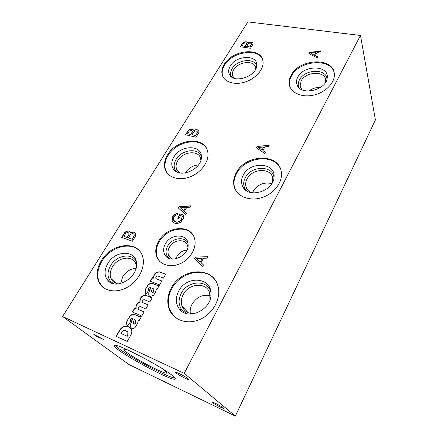 <?xml version="1.0" encoding="UTF-8"?>
<svg xmlns="http://www.w3.org/2000/svg" width="438" height="438" viewBox="0 0 438 438"><rect width="100%" height="100%" fill="white"/><g stroke="black" fill="none" stroke-linecap="round" stroke-linejoin="round"><path stroke-width="0.66" d="M62.579 316.504L247.859 21.9L360.474 35.456L375.421 119.93L235.343 416.1L128.931 364.525L62.579 316.504L184.223 373.357L235.343 416.1M240.227 46.767L250.509 48.251L252.874 44.391L252.95 43.417C252.14 41.763 250.47 41.539 247.941 42.749C246.556 41.287 244.727 41.429 242.455 43.181L240.227 46.767M185.52 134.729L196.054 137.22L198.797 132.741L198.89 131.247C197.998 129.473 196.306 129.199 193.82 130.425C192.501 128.569 190.596 128.613 188.11 130.568L185.52 134.729M121.676 237.396L132.396 241.228L135.621 235.956L135.714 233.64C134.718 231.822 133.026 231.532 130.65 232.759L130.546 232.419C129.177 230.388 127.234 230.415 124.715 232.507L121.676 237.396M317.172 57.854L317.747 56.809L315.322 55.566L317.052 52.434L320.408 51.952L321.016 50.852L309.524 52.5L308.916 53.6L317.172 57.854M264.683 153.453L265.351 152.227L262.909 150.552L264.935 146.883L268.478 146.538L269.189 145.246L257.079 146.44L256.361 147.726L264.683 153.453M202.684 266.364L203.484 264.908L201.053 262.658L203.456 258.3L207.196 258.146L208.039 256.613L195.266 257.155L194.417 258.677L202.684 266.364M185.893 214.582L186.659 213.268L184.442 211.346L186.747 207.42L190.218 207.179L191.023 205.794L179.164 206.626L178.354 208.001L185.893 214.582M172.796 222.082C174.992 223.878 177.664 223.884 180.817 222.104L183.582 218.02L183.719 215.102L180.106 213.968L177.625 218.184L178.792 218.557L180.522 215.611L182.328 216.18L181.299 219.931C179.668 221.551 177.855 222.225 175.857 221.962L173.3 219.991L173.82 216.969C174.778 215.622 176.043 214.883 177.609 214.751L177.987 213.47C175.786 213.656 174.028 214.708 172.725 216.618L171.97 220.741L172.796 222.082M150.278 281.256L159.596 284.903L161.868 280.939L156.404 278.825L155.78 278.19C155.731 276.674 156.476 275.956 158.008 276.044L163.473 278.135L165.723 274.21L159.41 271.823C155.326 272.097 153.426 274.172 153.716 278.059L152.397 277.61L150.278 281.256M149.873 296.531L153.607 295.36L155.66 291.774L156.421 288.921L157.143 289.217L159.29 285.472L157.308 285.308L152.687 283.495C151.187 282.959 149.736 283.359 148.34 284.689L145.367 289.31L145.055 293.279L145.827 294.506L148.4 290.816L148.115 290.35L148.602 288.105L150.48 287.388L148.8 292.6L148.728 295.168L149.873 296.531M132.407 312.004L141.764 316.028L144.14 311.878L138.622 309.54L138.227 309.036C138.101 307.509 138.808 306.715 140.357 306.655L145.816 308.954L148.17 304.848L142.657 302.559L142.24 302.034C142.115 300.55 142.81 299.767 144.332 299.685L149.829 301.952L152.161 297.889L145.816 295.321C142.005 295.398 140.007 297.369 139.821 301.229L139.974 301.87C136.787 303.375 135.452 305.675 135.972 308.768L134.619 308.199L132.407 312.004M131.624 328.27L131.909 328.38C133.026 328.697 134.105 328.38 135.134 327.421L137.57 323.348L138.397 320.342L139.12 320.671L141.364 316.756L139.366 316.543L134.723 314.544C133.218 313.953 131.745 314.347 130.305 315.721L127.201 320.55C126.467 322.127 126.368 323.605 126.9 324.985L127.567 326.047L130.239 322.198L130.502 319.34C131.055 318.514 131.69 318.273 132.413 318.618L130.617 324.093L130.557 326.983L131.624 328.27M116.07 336.302L127.201 341.443L130.852 335.075C131.909 333.072 132.101 331.183 131.427 329.414L129.369 327.17L128.257 326.639C125.306 325.467 122.58 326.403 120.083 329.464L116.07 336.302M158.748 240.966C166.818 226.074 190.694 223.977 194.461 238.272C197.226 246.829 190.979 258.617 180.845 263.391C170.743 268.275 159.498 264.864 156.607 256.4C154.992 251.428 155.704 246.282 158.748 240.966M224.3 64.271C232.441 49.812 260.856 46.844 262.893 60.74C264.53 68.323 256.46 78.276 245.515 81.873C234.587 85.569 223.78 81.999 222.115 74.531C221.387 71.241 222.115 67.819 224.3 64.271M167.661 154.707C176.695 138.901 204.207 135.994 207.546 151.044C210.037 159.744 202.438 171.696 191.05 176.459C179.695 181.343 167.672 177.773 165.082 169.183C163.741 164.551 164.6 159.728 167.661 154.707M101.43 260.462C111.34 243.424 137.22 240.057 142.317 255.693C146.106 265.494 139.536 280.156 127.825 287.005C116.169 293.98 102.569 291.226 98.55 281.53C96.021 274.905 96.979 267.886 101.43 260.462M291.199 75.133C299.302 58.763 332.792 56.863 334.265 73.349C335.579 81.906 326.217 92.122 314.161 94.991C302.132 97.981 290.712 92.971 289.321 84.6C288.795 81.49 289.425 78.336 291.199 75.133M236.328 172.572C245.466 154.395 278.261 152.878 281.191 171.253C283.386 181.305 274.418 193.733 261.798 197.637C249.211 201.672 236.449 196.219 234.089 186.374C233.016 181.825 233.761 177.226 236.328 172.572M171.472 287.739C181.666 267.853 212.737 265.992 217.878 285.762C221.535 297.429 213.689 313.082 200.648 319.121C187.656 325.308 173.054 320.255 169.057 308.801C166.774 301.913 167.579 294.894 171.472 287.739M360.474 35.456L184.223 373.357M103.384 339.428L93.748 334.271L96.272 336.253L103.384 339.428M188.039 378.689L188.302 378.925C191.444 382.144 171.094 371.052 176.503 372.492C178.764 373.088 186.161 377.058 188.039 378.689M223.188 407.805L223.364 407.959C225.707 410.318 208.608 401.137 212.775 402.27C214.636 402.752 221.71 406.508 223.188 407.805M172.331 375.525C174.757 377.463 175.72 378.64 175.227 379.051C172.463 382.325 110.529 348.215 114.334 345.483C114.597 342.04 160.779 365.867 172.331 375.525M174.97 377.978C167.705 377.945 119.256 351.446 115.287 345.325M163.144 369.19L166.911 372.727C167.557 376.85 118.49 349.814 124.299 349.228C125 349.141 126.604 349.584 129.111 350.57M175.961 258.781L177.007 256.296C179.377 252.529 182.668 250.448 186.889 250.054M172.862 259.099C170.667 258.305 169.183 256.86 168.416 254.752C167.628 252.277 167.984 249.709 169.473 247.054C173.503 239.471 185.613 238.42 187.552 245.598L187.875 247.12M169.128 258.382L167.508 256.679C165.504 253.482 165.58 249.906 167.738 245.948C172.118 237.785 184.989 236.049 187.99 243.342M165.433 243.742C170.99 233.273 187.995 233.525 188.094 244.311C189.353 255.502 170.639 264.432 165.159 255.288C163.007 251.845 163.1 247.996 165.433 243.742M159.443 261.086L157.138 257.007C155.523 252.042 156.235 246.901 159.268 241.59C166.259 228.921 185.663 224.721 192.704 234.615M233.963 78.188L232.496 75.5C232.096 73.65 232.501 71.728 233.706 69.735C238.294 61.435 254.511 59.803 255.683 67.687L255.808 68.865M231.614 76.957L231.488 76.749C230.169 74.285 230.388 71.564 232.156 68.585C237.27 59.376 255.277 57.531 256.613 66.275M230.311 65.979C236.394 55.013 258.086 54.432 256.701 65.563C256.624 76.42 233.958 83.976 229.572 74.717C228.16 72.078 228.406 69.166 230.311 65.979M222.904 76.683L222.466 75.314C221.737 72.018 222.466 68.602 224.645 65.054C232.277 51.58 258.354 47.611 262.625 59.688M185.312 172.999L185.548 172.583C188.658 167.951 192.972 165.394 198.496 164.923M180.133 173.026C178.271 172.014 177.04 170.552 176.426 168.646C175.693 166.051 176.164 163.341 177.855 160.516C182.931 151.46 198.622 149.84 200.555 158.353L200.845 160.341M176.771 171.948L175.671 170.7C173.525 167.36 173.678 163.577 176.142 159.35C181.786 149.32 199.175 147.464 201.392 156.875M173.913 156.919C180.763 144.704 202.252 144.6 201.387 157.127C201.874 169.418 179.35 178.972 173.377 169.084C171.083 165.504 171.263 161.447 173.913 156.919M166.911 172.802L165.553 169.878C164.212 165.246 165.066 160.428 168.121 155.408C176.29 141.282 200.193 136.771 206.577 148.542M120.587 283.539L122.793 276.608C126.139 271.522 130.551 268.735 136.026 268.248M118.556 283.928C114.893 283.43 112.363 281.612 110.967 278.48C109.566 274.779 110.097 270.837 112.55 266.665C118.101 256.925 132.851 255.009 135.802 263.818L136.399 266.26M113.825 283.78L110.737 281.585C107.14 277.123 107.102 271.757 110.633 265.494C116.656 255.009 132.424 252.518 136.234 261.65M107.918 263.342C115.572 249.852 136.432 249.879 136.503 263.758C137.965 277.566 116.054 290.525 107.978 280.599C104.129 275.809 104.113 270.054 107.918 263.342M102.749 287.197L99.18 282.088C96.65 275.475 97.603 268.461 102.043 261.048C110.447 246.873 130.842 241.245 139.558 250.974M308.774 91.077C312.245 88.454 316.137 87.244 320.441 87.447M301.864 89.708L300.096 86.215L301.136 80.931C305.697 71.525 324.788 70.534 325.637 79.864L325.565 82.317M299.225 87.972L299.094 87.731C297.873 85.229 298.026 82.558 299.543 79.721C304.826 68.854 327.027 68.306 326.896 79.327M297.862 76.995C303.967 64.501 329.661 65.18 327.148 78.15C326.173 90.009 301.694 95.966 297.358 85.574C296.055 82.897 296.225 80.034 297.862 76.995M289.863 86.565L289.589 85.41C289.064 82.3 289.688 79.147 291.462 75.955C299.198 60.378 330.739 57.52 334.15 72.67M252.556 192.824L253.334 191.088C257.927 184.338 264.087 181.847 271.812 183.621M251.034 192.567C248.319 191.209 246.61 189.178 245.904 186.462C245.324 183.927 245.734 181.359 247.141 178.759C252.272 168.34 270.952 167.535 272.65 177.905L272.573 182.268M246.704 190.842L245.242 189.063C243.15 185.526 243.189 181.682 245.368 177.532C251.374 165.34 273.421 165.285 273.964 177.801M243.304 175.019C250.312 160.817 276.17 162.52 273.996 177.505C273.411 191.028 249.255 198.638 243.139 187.382C240.9 183.582 240.955 179.465 243.304 175.019M235.671 190.267L234.472 187.086C233.399 182.536 234.144 177.943 236.701 173.295C245.121 156.716 274.369 153.322 280.479 168.805M190.322 313.394C189.878 310.274 190.464 307.186 192.079 304.147C196.667 297.002 202.712 294.177 210.213 295.677M194.423 313.663C188.274 313.865 184.135 311.347 182 306.118C180.757 302.286 181.201 298.371 183.33 294.369C189.035 283.003 206.714 281.952 209.692 293.055L209.966 299.795M187.097 313.728L182.164 310.268C178.359 305.275 178.085 299.565 181.343 293.137C187.886 280.096 208.307 279.433 210.93 292.518M178.77 290.958C186.78 274.922 212.293 277.325 210.979 294.55C211.209 309.874 188.17 320.693 179.607 309.343C175.534 303.983 175.255 297.856 178.77 290.958M173.831 316.198L169.599 309.354C167.316 302.477 168.115 295.464 171.997 288.319C180.702 271.719 205.23 266.578 214.921 279.762M130.283 327.794L128.454 326.808C125.509 325.631 122.782 326.573 120.286 329.628L116.305 336.411M120.921 333.395L127.004 336.17L127.759 334.862L127.847 332.256L125.843 330.668C124.381 330.006 123.012 330.455 121.742 332.004L120.921 333.395L127.004 336.17M127.206 336.335L127.759 334.862M127.962 335.021L128.044 332.42L127.261 331.418M131.833 320.769L130.617 324.093M130.814 324.257L130.754 327.148L131.444 328.144M141.244 316.964L139.366 316.543M139.558 316.718L134.723 314.544M134.915 314.714C133.409 314.123 131.937 314.517 130.497 315.897L130.305 315.721M130.497 315.897L129.659 316.493M129.856 316.663L127.792 319.422M127.989 319.592L127.201 320.55M127.398 320.72C126.664 322.297 126.566 323.775 127.102 325.149L127.595 326.003M132.03 320.939L132.413 318.618M133.322 322.779L133.382 323.37C133.979 324.142 134.663 324.06 135.452 323.129L135.676 320.643L134.231 319.411L133.322 322.779M133.721 323.775C134.373 324.279 135.013 324.12 135.643 323.299L135.632 322.806M135.829 322.976L135.868 320.813L135.194 319.921M152.106 297.971L145.996 295.502C142.191 295.579 140.193 297.55 140.012 301.41L140.165 302.045C136.979 303.556 135.643 305.855 136.163 308.943L134.816 308.368L132.643 312.108M144.097 311.955L138.622 309.54M148.126 304.93L142.657 302.559M149.944 289.436L148.8 292.6M148.986 292.781L148.909 295.349L149.446 296.219M159.158 285.696L157.308 285.308M157.483 285.494L152.687 283.495M152.862 283.682C151.367 283.145 149.916 283.545 148.52 284.875L148.34 284.689M148.52 284.875L147.715 285.428M147.902 285.614L145.925 288.231M146.111 288.412L145.367 289.31M145.547 289.491L145.241 293.46L145.838 294.489M150.124 289.622L150.48 287.388M151.455 291.314L151.504 291.817C152.085 292.589 152.769 292.518 153.557 291.604L153.787 289.381L152.293 288.111L151.455 291.314M151.789 292.195C152.429 292.754 153.076 292.617 153.738 291.79L153.738 291.297M153.919 291.484L153.968 289.567L153.42 288.751M165.663 274.314L159.585 272.014C155.501 272.288 153.607 274.363 153.891 278.25L152.577 277.801L150.513 281.349M161.814 281.037L156.404 278.825M156.098 278.645L156.58 279.011M183.746 215.277L180.106 213.968M180.259 214.182L177.861 218.261M181.633 219.427L182.328 216.18M181.786 219.635L181.299 219.931M181.452 220.144C179.826 221.759 178.009 222.438 176.01 222.17L175.857 221.962M176.01 222.17L175.123 221.71M173.766 220.84L175.282 221.924M177.921 213.695C175.802 213.952 174.121 214.998 172.884 216.826L172.725 216.618M172.884 216.826L172.129 220.949L172.567 221.842M186.626 213.322L184.442 211.346M190.886 206.035L179.164 206.626M179.317 206.845L178.534 208.165M183.675 210.683L185.548 207.492L180.412 207.809L183.829 210.897L185.548 207.492M183.829 210.897L180.412 207.809M203.462 264.946L201.053 262.658M207.924 256.827L195.266 257.155M195.419 257.352L194.592 258.842M200.215 261.886L202.17 258.343L196.64 258.529L200.363 262.083L202.17 258.343M200.363 262.083L196.64 258.529M265.286 152.353L262.909 150.552M269.036 145.515L257.079 146.44M257.188 146.681L256.537 147.847M262.066 149.977L263.714 146.998L258.464 147.469L262.17 150.223L263.714 146.998M262.17 150.223L258.464 147.469M317.643 56.989L315.322 55.566M320.846 51.158L309.6 52.774L309.524 52.5M309.6 52.774L309.091 53.688M314.484 55.139L315.891 52.593L310.909 53.277L314.555 55.412L315.891 52.593M314.555 55.412L310.909 53.277M130.206 231.811C128.602 230.645 126.834 230.941 124.896 232.709L121.928 237.484M135.347 232.983C134.137 231.954 132.632 231.943 130.825 232.961L130.65 232.759M127.108 237.429L128.903 234.516L128.925 233.377C128.12 232.228 127.02 232.282 125.624 233.536L123.91 236.296L127.288 237.631L128.903 234.516M129.084 234.719L128.772 233.087M127.288 237.631L123.91 236.296M128.378 237.883L132.079 239.197L134.094 235.89L134.132 234.544C133.179 233.202 131.909 233.279 130.31 234.763L128.378 237.883L132.079 239.197M132.254 239.394L134.094 235.89M134.269 236.087L133.951 234.199M193.744 130.239C192.238 128.821 190.404 129.007 188.247 130.803L185.772 134.789M198.775 130.935C197.653 129.648 196.043 129.56 193.952 130.661L193.82 130.425M190.733 134.439L192.266 131.958L192.293 131.236C191.548 130.13 190.464 130.168 189.052 131.351L187.595 133.7L190.869 134.674L192.266 131.958M192.402 132.194L192.26 131.132M190.869 134.674L187.595 133.7M191.981 134.734L195.616 135.583L197.33 132.774L197.374 131.909C196.492 130.628 195.249 130.683 193.629 132.079L191.981 134.734L195.616 135.583M195.748 135.824L197.33 132.774M197.461 133.01L197.33 131.778M252.929 43.324C251.91 41.982 250.284 41.878 248.039 43.012C246.654 41.544 244.826 41.687 242.559 43.439L240.467 46.806M245.22 46.242L246.567 43.641C245.871 42.628 244.82 42.672 243.408 43.778L242.154 45.804L245.324 46.499L246.539 44.107M246.638 44.364L246.578 43.669M245.324 46.499L242.154 45.804M246.441 46.417L249.989 46.921L251.5 43.942C250.678 42.765 249.463 42.825 247.864 44.128L246.539 46.674L249.989 46.921M250.087 47.184L251.461 44.501M251.56 44.764L251.598 44.205M94.301 334.397L94.132 334.681M94.75 334.583L95.041 334.802M99.289 337.495L94.942 334.96L96.513 336.192L99.388 337.326M171.57 258.519L168.416 254.752M167.508 256.679L165.159 255.288M157.138 257.007L156.607 256.4M233.306 77.367L232.496 75.5M231.488 76.749L229.572 74.717M222.466 75.314L222.115 74.531M178.605 171.981L176.426 168.646M175.671 170.7L173.377 169.084M165.553 169.878L165.082 169.183M116.251 283.408L110.967 278.48M110.737 281.585L107.978 280.599M99.18 282.088L98.55 281.53M300.61 87.857L300.096 86.215M299.094 87.731L297.358 85.574M289.589 85.41L289.321 84.6M247.777 190.103L245.904 186.462M245.242 189.063L243.139 187.382M234.472 187.086L234.089 186.374M188.148 312.699L182 306.118M182.164 310.268L179.607 309.343M169.599 309.354L169.057 308.801"/></g></svg>
